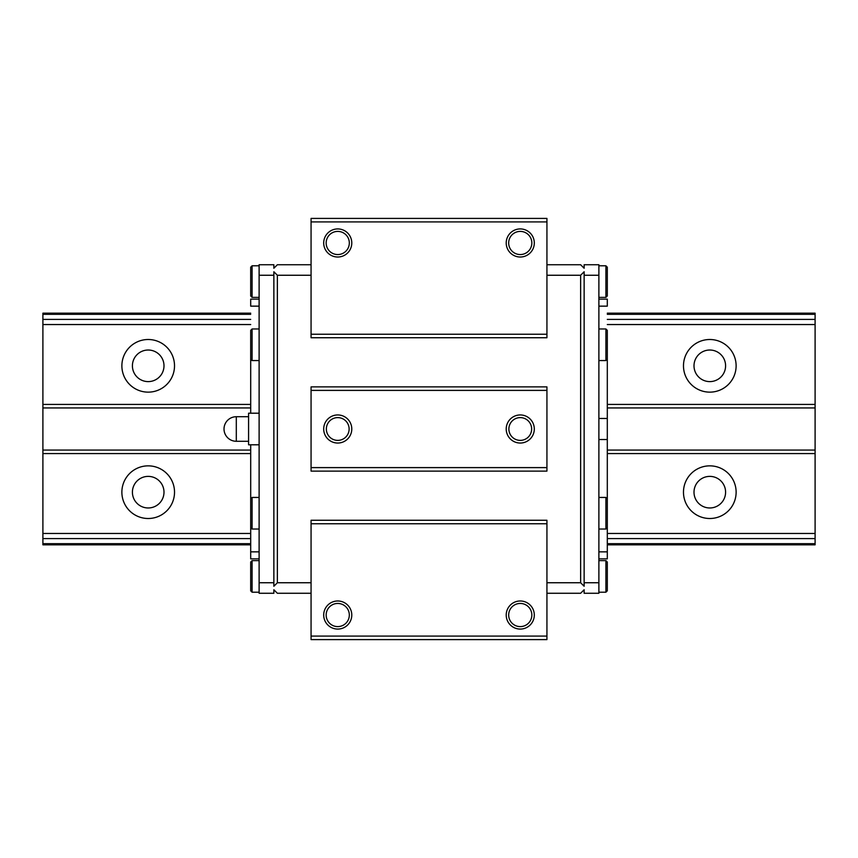 <?xml version="1.0" encoding="UTF-8"?>
<svg xmlns="http://www.w3.org/2000/svg" width="858" height="858" viewBox="0 0 858 858"><rect width="100%" height="100%" fill="white"/><g stroke="black" fill="none" stroke-linecap="round" stroke-linejoin="round"><path stroke-width="1.29" d="M236.304 416.72A12.28 12.28 0 0 0 224.013 429A12.28 12.28 0 0 0 236.304 441.28L236.304 416.72L248.584 416.72M259.116 413.202L248.584 413.202L248.584 444.798L259.116 444.798M546.932 275.257L580.63 275.257L584.137 271.75L584.137 275.257L598.884 275.257L598.884 264.736L584.137 264.736L584.137 268.243L580.63 264.736L546.932 264.736M546.932 593.264L580.63 593.264L584.137 589.757L584.137 593.264L598.884 593.264L598.884 582.743L584.137 582.743L584.137 586.25L580.63 582.743L580.63 275.257M546.932 582.743L580.63 582.743M311.068 275.257L277.37 275.257L273.863 271.75L273.863 275.257L259.116 275.257L259.116 264.736L273.863 264.736L273.863 268.243L277.37 264.736L311.068 264.736M311.068 593.264L277.37 593.264L273.863 589.757L273.863 593.264L259.116 593.264L259.116 582.743L273.863 582.743L273.863 586.25L277.37 582.743L277.37 275.257M311.068 582.743L277.37 582.743M250.697 359.148L252.091 360.553L252.091 328.968L250.697 330.373L250.697 413.202M259.116 306.145L250.697 306.145L250.697 299.131L259.116 299.131M598.884 328.968L605.909 328.968L607.303 330.373L607.303 418.468L598.884 418.468M598.884 306.145L607.303 306.145L607.303 299.131L598.884 299.131M598.884 439.532L607.303 439.532L607.303 558.869L598.884 558.869M598.884 551.855L607.303 551.855M250.697 444.798L250.697 558.869L259.116 558.869M607.303 439.532L607.303 418.468M605.909 265.787L607.303 267.192L607.303 295.967L605.909 297.372L605.909 265.787L598.884 265.787M605.909 560.628L607.303 562.033L607.303 590.808L605.909 592.213L605.909 560.628L598.884 560.628M546.932 467.61L546.932 386.883L311.068 386.883L311.068 471.117L546.932 471.117L546.932 467.61L311.068 467.61M546.932 337.741L311.068 337.741L311.068 218.404L546.932 218.404L546.932 337.741M311.068 523.766L546.932 523.766L546.932 520.259L311.068 520.259L311.068 639.596L546.932 639.596L546.932 636.089L311.068 636.089M584.137 582.743L584.137 275.257M598.884 275.257L598.884 582.743M273.863 582.743L273.863 275.257M259.116 275.257L259.116 582.743M520.259 629.075A14.039 14.039 0 0 0 532.421 608.011A14.039 14.039 0 0 0 508.097 608.011A14.039 14.039 0 0 0 520.259 629.075M520.259 626.608A11.583 11.583 0 0 0 530.287 609.234A11.583 11.583 0 0 0 510.231 609.234A11.583 11.583 0 0 0 520.259 626.608M520.259 257.014A14.039 14.039 0 0 0 532.421 235.95A14.039 14.039 0 0 0 508.097 235.95A14.039 14.039 0 0 0 520.259 257.014M520.259 254.558A11.583 11.583 0 0 0 530.287 237.183A11.583 11.583 0 0 0 510.231 237.183A11.583 11.583 0 0 0 520.259 254.558M337.741 257.014A14.039 14.039 0 0 0 349.903 235.95A14.039 14.039 0 0 0 325.579 235.95A14.039 14.039 0 0 0 337.741 257.014M337.741 254.558A11.583 11.583 0 0 0 347.769 237.183A11.583 11.583 0 0 0 327.713 237.183A11.583 11.583 0 0 0 337.741 254.558M337.741 629.075A14.039 14.039 0 0 0 349.903 608.011A14.039 14.039 0 0 0 325.579 608.011A14.039 14.039 0 0 0 337.741 629.075M337.741 626.608A11.583 11.583 0 0 0 347.769 609.234A11.583 11.583 0 0 0 327.713 609.234A11.583 11.583 0 0 0 337.741 626.608M546.932 221.911L311.068 221.911M546.932 334.234L311.068 334.234M546.932 390.39L311.068 390.39M520.259 443.039A14.039 14.039 0 0 0 532.421 421.975A14.039 14.039 0 0 0 508.097 421.975A14.039 14.039 0 0 0 520.259 443.039M337.741 443.039A14.039 14.039 0 0 0 349.903 421.975A14.039 14.039 0 0 0 325.579 421.975A14.039 14.039 0 0 0 337.741 443.039M546.932 523.766L546.932 636.089M337.741 440.379A11.379 11.379 0 0 0 347.597 423.305A11.379 11.379 0 0 0 327.885 423.305A11.379 11.379 0 0 0 337.741 440.379M520.259 440.379A11.379 11.379 0 0 0 530.115 423.305A11.379 11.379 0 0 0 510.403 423.305A11.379 11.379 0 0 0 520.259 440.379M259.116 551.855L250.697 551.855M250.697 498.852L252.091 497.447L252.091 529.032L259.116 529.032M252.091 497.447L259.116 497.447M252.091 328.968L259.116 328.968M598.884 497.447L605.909 497.447L605.909 529.032L598.884 529.032M607.303 498.852L605.909 497.447M605.909 328.968L605.909 360.553L598.884 360.553M252.091 297.372L252.091 265.787L250.697 267.192L250.697 295.967L252.091 297.372L259.116 297.372M252.091 265.787L259.116 265.787M252.091 592.213L252.091 560.628L250.697 562.033L250.697 590.808L252.091 592.213L259.116 592.213M252.091 560.628L259.116 560.628M607.303 313.17L815.1 313.17L815.1 544.83L607.303 544.83M250.697 544.83L42.9 544.83L42.9 313.17L250.697 313.17M815.1 314.318L607.303 314.318M250.697 314.318L42.9 314.318M815.1 319.401L607.303 319.401M250.697 319.401L42.9 319.401M815.1 324.538L607.303 324.538M250.697 324.538L42.9 324.538M709.802 339.5A26.33 26.33 0 0 1 732.603 378.979A26.33 26.33 0 0 1 687.001 378.979A26.33 26.33 0 0 1 709.802 339.5M148.198 339.5A26.33 26.33 0 0 1 170.999 378.979A26.33 26.33 0 0 1 125.397 378.979A26.33 26.33 0 0 1 148.198 339.5M815.1 404.429L607.303 404.429M250.697 404.429L42.9 404.429M815.1 407.936L607.303 407.936M250.697 407.936L42.9 407.936M815.1 450.064L607.303 450.064M250.697 450.064L42.9 450.064M815.1 453.571L607.303 453.571M250.697 453.571L42.9 453.571M709.802 465.851A26.33 26.33 0 0 1 732.603 505.341A26.33 26.33 0 0 1 687.001 505.341A26.33 26.33 0 0 1 709.802 465.851M148.198 465.851A26.33 26.33 0 0 1 170.999 505.341A26.33 26.33 0 0 1 125.397 505.341A26.33 26.33 0 0 1 148.198 465.851M815.1 533.462L607.303 533.462M250.697 533.462L42.9 533.462M815.1 538.599L607.303 538.599M250.697 538.599L42.9 538.599M815.1 543.682L607.303 543.682M250.697 543.682L42.9 543.682M148.198 476.383A15.798 15.798 0 0 1 161.883 500.075A15.798 15.798 0 0 1 134.524 500.075A15.798 15.798 0 0 1 148.198 476.383M709.802 476.383A15.798 15.798 0 0 1 723.476 500.075A15.798 15.798 0 0 1 696.117 500.075A15.798 15.798 0 0 1 709.802 476.383M148.198 350.021A15.798 15.798 0 0 1 161.883 373.713A15.798 15.798 0 0 1 134.524 373.713A15.798 15.798 0 0 1 148.198 350.021M709.802 350.021A15.798 15.798 0 0 1 723.476 373.713A15.798 15.798 0 0 1 696.117 373.713A15.798 15.798 0 0 1 709.802 350.021M236.304 441.28L248.584 441.28M250.697 527.627L252.091 529.032M252.091 360.553L259.116 360.553M607.303 527.627L605.909 529.032M607.303 359.148L605.909 360.553M598.884 297.372L605.909 297.372M598.884 592.213L605.909 592.213"/></g></svg>
